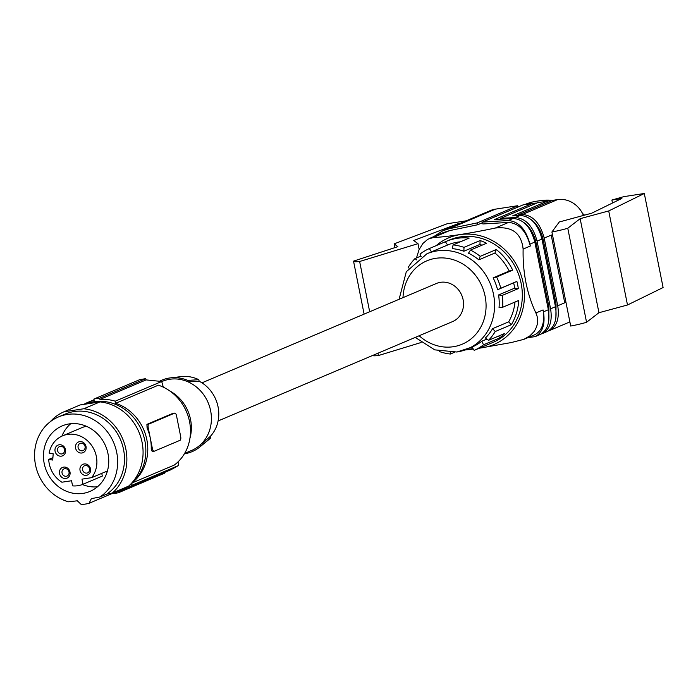 <?xml version="1.0" encoding="UTF-8"?>
<svg xmlns="http://www.w3.org/2000/svg" width="698" height="698" viewBox="0 0 698 698"><rect width="100%" height="100%" fill="white"/><g stroke="black" fill="none" stroke-linecap="round" stroke-linejoin="round"><path stroke-width="1.05" d="M134.644 480.617A45.283 40.842 67 0 0 146.362 437.541A45.283 40.842 67 0 0 115.65 403.278L115.231 401.193A47.22 42.587 -113 0 0 99.945 399.448L99.692 398.183A48.52 43.756 -113 0 0 93.89 399.073L94.143 400.338A47.22 42.587 -113 0 0 87.808 402.397A47.22 42.587 -113 0 0 83.804 404.378M112.744 493.434L112.771 493.573A48.52 43.756 -113 0 0 118.573 492.683L164.597 473.183A226.414 95.329 -98.7 0 0 164.527 472.467M131.686 483.522L132.027 485.232A47.22 42.587 -113 0 1 124.654 489.359A47.22 42.587 -113 0 1 118.32 491.418L118.573 492.683M115.65 403.278L158.359 385.183A45.283 40.842 67 0 1 189.533 421.548A45.283 40.842 67 0 1 174.317 465.043L132.533 482.754M115.231 401.193L161.7 381.501L146.083 379.895A226.414 95.329 81.3 0 0 145.716 378.682L139.914 379.572L93.89 399.073M163.297 387.154A226.414 95.329 81.3 0 0 161.7 381.501M154.162 451.248A3.237 1.361 -98.7 0 0 154.302 451.205L180.032 440.307A3.237 1.361 81.3 0 0 180.686 436.608L176.524 415.764A3.237 1.361 -98.7 0 0 174.744 413.111A3.237 1.361 -98.7 0 0 174.605 413.155L172.642 413.46L146.912 424.358L147.077 427.935A45.283 40.842 67 0 1 150.306 438.178A45.283 40.842 67 0 1 151.239 448.77L152.208 451.545L154.162 451.248A3.237 1.361 -98.7 0 1 152.382 448.596L151.239 448.77M174.605 413.155L148.875 424.061A3.237 1.361 81.3 0 0 148.22 427.761L152.382 448.596M132.027 485.232L178.496 465.54A226.414 95.329 -98.7 0 0 178.051 461.858M124.654 489.359L170.888 469.771L178.496 465.54M99.692 398.183L145.716 378.682M99.945 399.448L146.083 379.895M169.806 390.95A38.818 35.005 67 0 1 189.917 438.405M184.394 453.805A38.818 35.005 -113 0 0 199.881 446.938A38.818 35.005 -113 0 0 200.937 446.039L200.64 444.574A37.518 33.836 67 0 1 191.618 450.446L184.63 453.403M210.194 436.52L200.64 444.574A37.518 33.836 -113 0 0 188.12 381.885L199.139 381.213A34.342 30.974 -113 0 1 210.194 436.52L210.499 438.039L200.937 446.039M161.735 381.614L162.337 381.352A37.518 33.836 67 0 1 169.666 379.276A37.518 33.836 67 0 1 188.12 381.885L187.823 380.419A38.818 35.005 -113 0 0 170.609 377.854A38.818 35.005 -113 0 0 159.947 381.038M187.823 380.419L198.843 379.695A35.633 32.143 -113 0 0 181.419 376.606L170.609 377.854M198.843 379.695L199.139 381.213M199.881 446.938L208.301 440.037A35.633 32.143 -113 0 0 210.499 438.039M201.949 382.836L436.459 283.458A20.704 18.671 67 0 1 463.097 299.669A20.704 18.671 67 0 1 452.609 321.577L218.099 420.955M453.997 248.828A51.748 46.679 -113 0 0 452.295 248.636L453.098 244.902A55.631 50.177 67 0 1 464.022 247.362L463.847 251.236A51.748 46.679 -113 0 0 453.997 248.828M460.401 241.805A51.748 46.679 -113 0 0 447.636 244.998A51.748 46.679 -113 0 0 447.601 245.015L431.504 251.83L429.305 248.558L445.394 241.735L447.601 245.015M494.917 253.016L478.819 259.839A51.748 46.679 -113 0 0 468.498 253.2L470.469 250.085A55.631 50.177 67 0 1 480.224 256.358L496.322 249.535L494.917 253.016A51.748 46.679 -113 0 1 509.226 271.025L512.698 270.143A55.631 50.177 67 0 0 510.988 266.88A55.631 50.177 67 0 0 496.322 249.535M480.224 256.358L478.819 259.839M512.698 270.143L496.61 276.966A55.631 50.177 67 0 1 500.789 288.23L516.878 281.407A55.631 50.177 67 0 1 518.317 288.606L502.22 295.42A55.631 50.177 67 0 1 502.665 307.268L518.754 300.445A55.631 50.177 67 0 1 511.337 324.701L495.248 331.524A55.631 50.177 67 0 1 488.495 340.327L504.593 333.513A55.631 50.177 67 0 1 499.585 337.989L483.496 344.803A55.631 50.177 67 0 1 474.169 350.37L490.258 343.556A55.631 50.177 67 0 1 489.534 343.87A55.631 50.177 67 0 1 488.801 344.166M472.223 347.473A55.631 50.177 67 0 1 471.071 347.482M439.461 351.251L439.452 351.565A55.631 50.177 67 0 0 450.376 354.026L454.363 352.333M445.394 241.735A55.631 50.177 67 0 1 446.118 241.421L449.582 239.955A55.631 50.177 67 0 1 514.443 265.415A55.631 50.177 67 0 1 492.997 342.404L489.534 343.87M500.789 288.23L497.552 289.757A51.748 46.679 -113 0 0 493.137 277.848L496.61 276.966M516.878 281.407L497.552 289.757M502.665 307.268L499.053 307.469A51.748 46.679 -113 0 0 498.59 294.949L502.22 295.42M511.337 324.701L508.668 321.848A51.748 46.679 -113 0 0 515.019 302.025M495.248 331.524L492.579 328.662L508.668 321.848M488.495 340.327L485.442 337.98A51.748 46.679 -113 0 0 492.579 328.662M498.677 336.017L499.585 337.989M483.496 344.803L481.829 341.209L486.864 339.08M474.169 350.37L471.97 347.098A51.748 46.679 -113 0 0 481.829 341.209M450.376 354.026L450.699 352.525M416.671 259.9L414.978 258.6A55.631 50.177 67 0 0 408.225 267.404L408.81 268.032M414.978 258.6L420.894 256.087M429.305 248.558A55.631 50.177 67 0 0 419.978 254.124L421.182 256.724M464.022 247.362L480.119 240.548L479.945 244.422L463.847 251.236M453.098 244.902L469.187 238.088A55.631 50.177 67 0 0 446.118 241.421M470.469 250.085L486.558 243.262A55.631 50.177 67 0 0 480.119 240.548M481.969 245.207A51.748 46.679 -113 0 0 479.945 244.422M498.59 294.949L514.688 288.134L518.317 288.606M514.688 288.134A51.748 46.679 -113 0 0 513.649 282.934M509.226 271.025L493.137 277.848M436.137 245.661A57.934 52.254 67 0 1 505.928 250.739A57.934 52.254 67 0 1 516.005 325.53A57.934 52.254 67 0 1 479.543 348.093M472.729 348.223A57.934 52.254 67 0 1 469.85 347.997M535.89 312.974C538.751 319.222 538.132 325.434 534.04 331.611L529.965 335.799L523.91 339.341L534.808 334.717C542.233 330.643 544.99 322.38 543.079 309.929L535.89 312.974C526.877 293.692 522.619 272.394 523.125 249.073C521.397 233.184 512.114 226.178 495.266 228.054C469.108 233.542 448.386 236.718 433.092 237.599L427.909 239.196L422.866 243.506L419.044 249.727L416.479 257.963M429.279 238.524L443.291 232.582L449.512 230.637L477.633 224.773L477.249 222.88L449.128 228.743L442.916 230.689L490.432 210.552A25.233 22.755 67 0 1 495.353 209.156L517.741 205.718L518.003 207.027M477.249 222.88L517.741 205.718M442.916 230.689L433.65 236.674M534.834 242.058L529.93 244.134C525.934 229.267 518.684 221.397 508.188 220.524L482.475 222.077L522.959 204.924L532.53 203.45L494.489 219.573L513.091 218.448C523.587 219.32 530.838 227.19 534.834 242.058L548.358 309.746C550.268 322.197 547.511 330.459 540.086 334.534L535.183 336.611L527.801 337.692M523.91 339.341L511.154 342.578L479.151 348.258M473.288 349.052L464.929 349.995M482.588 222.671L477.633 224.773M482.475 222.077L482.85 223.971L508.563 222.418L495.266 228.054M547.581 202.481L547.319 201.181L512.62 215.891L520.219 215.429C530.716 216.301 537.966 224.171 541.962 239.039L555.486 306.719C557.397 319.178 554.64 327.441 547.215 331.515L542.311 333.592C549.736 329.517 552.502 321.255 550.591 308.804L537.059 241.115C533.063 226.248 525.812 218.378 515.316 217.506L520.219 215.429M518.85 215.298L518.274 215.542M500.143 219.233L500.719 218.989M532.53 203.45L532.792 204.75M529.93 244.134L530.314 246.028C526.309 231.16 519.059 223.29 508.563 222.418M548.759 321.063L548.916 306.98L536.143 243.087C534.171 234.179 530.157 227.382 524.093 222.706M541.177 334.002L542.311 333.592M500.763 219.198L500.606 218.395L515.316 217.506M555.887 318.035L556.044 303.962L543.28 240.068C541.299 231.151 537.285 224.363 531.222 219.687M548.305 330.983L549.439 330.573C556.873 326.498 559.63 318.227 557.719 305.776L564.848 302.757M518.893 215.508L518.736 214.705L522.444 214.487C532.94 215.359 540.191 223.229 544.196 238.097L557.719 305.776M518.736 214.705L552.546 200.378L557.528 199.619A25.233 22.755 67 0 1 583.432 215.438M547.319 201.181L537.757 202.656L500.606 218.395M532.696 204.27A57.96 52.28 67 0 1 534.31 204.113M527.863 204.165A58.868 53.092 67 0 1 536.762 203.074M524.53 204.68L524.992 204.479A58.868 53.092 67 0 1 550.792 201.12M584.374 215.185A57.96 52.28 -113 0 0 582.568 213.579M552.58 200.378A57.96 52.28 -113 0 0 540.069 200.666A57.96 52.28 -113 0 0 538.158 200.998M584.54 215.141A54.078 48.773 -113 0 0 582.507 213.457M552.467 234.807L551.219 235.13L564.743 302.784L565.991 302.461M551.219 235.13L544.196 238.097M611.893 200.038L621.909 198.398L591.721 213.195L559.255 221.99L551.909 231.998A19.404 1.867 -11.3 0 0 567.771 228.229L586.564 322.267L598.945 312.721L627.493 304.991L663.1 287.541L644.306 193.494L623.785 196.644L611.893 200.038L612.486 203.013M644.306 193.494L608.708 210.944L580.151 218.683L567.771 228.229M551.909 231.998L570.702 326.045A19.404 1.867 -11.3 0 0 586.564 322.267M580.151 218.683L598.945 312.721M608.708 210.944L627.493 304.991M535.183 336.611C542.608 332.536 545.365 324.273 543.454 311.823L543.079 309.929M458.865 223.927L458.769 223.43L413.748 240.505L418.006 243.663L419.166 249.474M377.967 353.205L378.429 355.544A19.404 1.867 168.7 0 1 372.47 355.535M418.006 243.663L359.636 261.497L369.678 311.753M359.636 261.497A19.404 1.867 168.7 0 1 353.572 261.34A19.404 1.867 168.7 0 1 353.677 261.078L397.86 246.656L394.117 243.872L394.867 247.633M421.086 342.509L378.429 355.544M394.117 243.872L447.217 223.735L466.194 220.821M460.689 223.159L458.769 223.43M83.01 484.264A26.28 23.706 -113 0 1 72.566 485.869L71.545 480.739L61.886 482.222A26.28 23.706 -113 0 1 48.703 459.415L52.743 460.061L53.179 453.752L49.139 453.107A26.28 23.706 -113 0 1 62.532 435.857A26.28 23.706 -113 0 1 91.708 445.551A26.28 23.706 -113 0 1 91.639 477.659L81.98 479.142L83.01 484.264L102.301 476.088L101.76 473.375M50.195 421.784A47.874 43.171 -113 0 1 63.954 411.803L80.165 404.936L99.989 401.9L83.777 408.766A47.874 43.171 -113 0 1 124.087 442.541A47.874 43.171 -113 0 1 112.387 493.015L106.803 494.088A45.283 40.842 -113 0 0 118.896 436.285A45.283 40.842 -113 0 0 65.28 414.054L58.44 416.95A45.283 40.842 -113 0 0 34.9 461.055A45.283 40.842 -113 0 0 68.544 501.81L77.303 500.806L81.238 504.506A46.574 42.011 67 0 0 85.191 504.104A46.574 42.011 67 0 0 89.065 503.302L91.333 498.651L99.954 496.993A45.283 40.842 -113 0 0 112.055 439.182A45.283 40.842 -113 0 0 58.44 416.95M112.387 493.015L128.589 486.148A47.874 43.171 -113 0 0 140.298 435.674A47.874 43.171 -113 0 0 99.989 401.9M111.916 493.102L111.601 493.756A46.574 42.011 67 0 0 116.819 491.977L121.295 490.083A46.574 42.011 67 0 0 128.022 486.384M123.546 488.286A46.574 42.011 67 0 1 116.819 491.977M89.065 503.302L111.601 493.756M63.954 411.803L83.777 408.766M106.803 494.088L99.954 496.993M107.44 470.967L91.639 477.659M86.465 426.304A26.28 23.706 -113 0 0 81.832 427.682L62.532 435.857M52.908 457.635L48.703 459.415M70.734 423.721A35.581 32.091 -113 0 0 64.617 430.779A35.581 32.091 -113 0 0 61.904 436.137M82.408 484.508A35.581 32.091 -113 0 0 97.458 486.803M48.642 437.55A35.581 32.091 -113 0 0 51.556 479.735A35.581 32.091 -113 0 0 89.99 491.401A35.581 32.091 -113 0 0 103.566 479.744A35.581 32.091 -113 0 0 100.66 437.559A35.581 32.091 -113 0 0 62.227 425.885A35.581 32.091 -113 0 0 48.642 437.55M85.365 404.142A46.574 42.011 67 0 1 94.038 401.734A46.574 42.011 67 0 1 141.79 430.797A46.574 42.011 67 0 1 129.488 485.328M84.58 449.294A3.883 3.499 -113 0 0 80.069 443.413A3.883 3.499 -113 0 0 78.9 449.294A3.883 3.499 -113 0 0 84.58 449.294M85.304 450.768A5.82 5.252 -113 0 0 83.699 442.733A5.82 5.252 -113 0 0 76.318 443.867A5.82 5.252 -113 0 0 77.923 451.903A5.82 5.252 -113 0 0 85.304 450.768M89.763 473.096A5.82 5.252 -113 0 0 88.157 465.06A5.82 5.252 -113 0 0 80.776 466.185A5.82 5.252 -113 0 0 82.381 474.221A5.82 5.252 -113 0 0 89.763 473.096M69.259 476.237A5.82 5.252 -113 0 0 67.654 468.201A5.82 5.252 -113 0 0 60.272 469.335A5.82 5.252 -113 0 0 61.878 477.371A5.82 5.252 -113 0 0 69.259 476.237M64.801 453.918A5.82 5.252 -113 0 0 63.195 445.882A5.82 5.252 -113 0 0 55.814 447.008A5.82 5.252 -113 0 0 57.419 455.052A5.82 5.252 -113 0 0 64.801 453.918M89.039 471.612A3.883 3.499 -113 0 0 84.528 465.74A3.883 3.499 -113 0 0 83.367 471.612A3.883 3.499 -113 0 0 89.039 471.612M68.535 474.762A3.883 3.499 -113 0 0 64.024 468.89A3.883 3.499 -113 0 0 62.855 474.762A3.883 3.499 -113 0 0 68.535 474.762M64.076 452.435A3.883 3.499 -113 0 0 59.566 446.563A3.883 3.499 -113 0 0 58.396 452.435A3.883 3.499 -113 0 0 64.076 452.435M154.014 451.248L152.339 451.51M147.077 427.935L148.22 427.761M146.912 424.358L148.875 424.061M419.166 335.747A45.283 40.842 -113 0 0 442.558 346.819A45.283 40.842 -113 0 0 453.368 346.714A45.283 40.842 -113 0 0 485.127 296.284A45.283 40.842 -113 0 0 435.7 258.321A45.283 40.842 -113 0 0 403.016 297.627M457.199 351.94A51.748 46.679 -113 0 0 467.302 349.079A51.748 46.679 -113 0 0 493.678 295.237A51.748 46.679 -113 0 0 449.364 250.791A51.748 46.679 -113 0 0 437.009 250.914A51.748 46.679 -113 0 0 426.914 253.775L406.297 271.74L399.099 299.285M449.128 228.743L495.353 209.156M449.512 230.637L433.092 237.599M513.091 218.448L508.188 220.524M547.895 307.417L548.916 306.98M536.143 243.087L535.13 243.515M537.059 241.115L541.962 239.039M555.486 306.719L550.591 308.804M543.28 240.068L542.259 240.496M522.444 214.487L557.528 199.619M556.044 303.962L555.023 304.398M548.358 309.746L543.454 311.823M530.314 246.028L523.125 249.073M174.744 413.111L172.79 413.417M94.029 399.762L87.808 402.397M415.258 337.404L434.714 349.855L456.92 352.019L471.97 347.098M447.636 244.998L426.914 253.775M549.439 330.573L569.873 321.909M353.572 261.34L364.112 314.117"/></g></svg>
